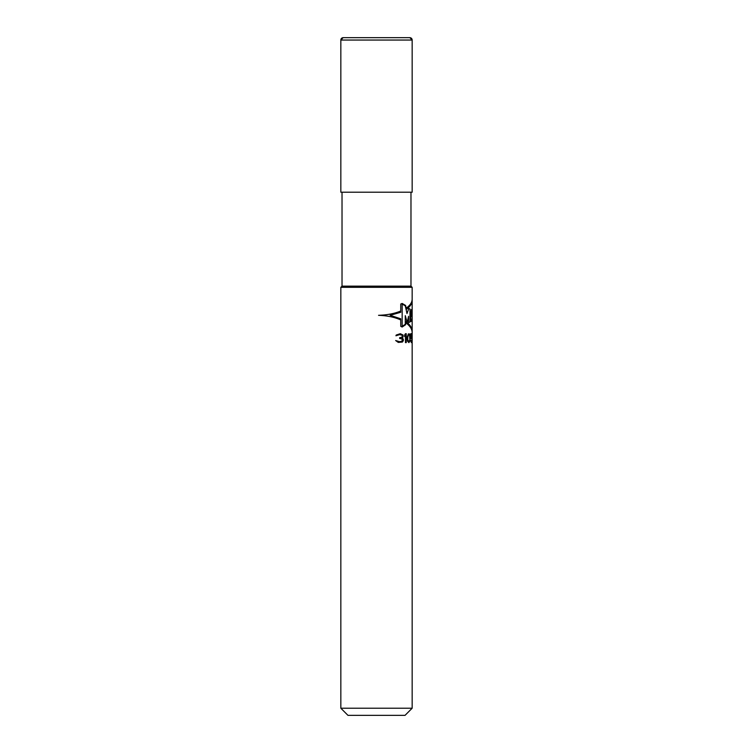 <?xml version="1.0" encoding="UTF-8"?>
<svg xmlns="http://www.w3.org/2000/svg" width="753" height="753" viewBox="0 0 753 753"><rect width="100%" height="100%" fill="white"/><g stroke="black" fill="none" stroke-linecap="round" stroke-linejoin="round"><path stroke-width="1.13" d="M342.022 192.213L342.022 286.14L342.022 192.213L342.022 286.14L410.978 286.14L410.978 192.213M412.164 40.05L409.877 37.669A2.381 2.381 0 0 1 412.164 40.05A2.381 2.381 0 0 0 409.877 37.669A2.381 2.381 0 0 1 412.164 40.05L412.164 192.213L412.164 40.05L412.164 192.213L412.164 40.05L412.164 192.213L340.836 192.213L340.836 40.05A2.381 2.381 0 0 1 343.123 37.669A2.381 2.381 0 0 0 340.836 40.05L412.164 40.05A2.381 2.381 0 0 0 409.877 37.669L343.123 37.669L340.836 40.05M342.022 286.14L340.836 287.326L342.022 286.14L340.836 287.326L340.836 708.215L412.164 708.215L412.164 287.326L340.836 287.326L340.836 708.215L347.961 715.35L340.836 708.215L347.961 715.35L405.039 715.35L412.164 708.215L412.164 287.326L410.978 286.14M409.877 37.669L343.123 37.669M412.164 708.215L405.039 715.35L412.164 708.215L405.039 715.35L412.164 708.215L412.164 287.326M405.632 322.689C409.896 325.72 412.07 329.014 412.164 332.581M412.164 299.289C412.079 302.442 410.093 305.379 406.206 308.09M400.747 319.95C394.638 317.173 387.23 315.629 378.543 315.309C387.211 315.027 394.61 313.596 400.747 311.008M402.168 326.313L402.168 304.071L405.283 305.84L406.996 313.53L408.823 308.485L409.999 309.05L409.999 321.917L408.578 322.632L408.578 316.307L407.166 322.5L405.283 315.658L405.283 324.298L402.168 326.313M410.376 321.729L411.307 309.558L411.995 309.841L412.164 320.882L411.863 318.688L411.354 321.23L410.376 321.729M411.693 312.241L411.514 316.439L411.693 312.241M412.164 300.645C412.079 303.713 410.178 306.575 406.469 309.229L405.575 305.426L402.158 303.45L400.747 304.043L400.747 312.279L390.139 315.309L400.747 318.792L400.747 326.322L402.158 327.028L405.632 324.684L405.632 321.456C409.896 324.43 412.07 327.687 412.164 331.207M402.403 342.05L403.41 340.525L403.25 339.01L402.046 338.059L403.09 336.92L403.09 335.029L400.304 333.701L396.219 335.029L395.937 335.782L399.664 334.643L402.046 335.217L402.403 336.167L401.678 337.306L399.664 337.683L399.664 338.445L402.224 339.01L402.046 341.288L399.448 341.664L395.645 340.525L398.29 342.427L402.403 342.05M405.472 335.217L405.472 342.615L406.244 342.615L406.244 333.701L405.472 333.701L404.634 335.029L404.634 336.544L405.472 335.217M407.175 337.306L407.599 341.288L408.926 342.615L410.131 340.525L409.999 335.029L409.416 333.89L408.39 333.89L407.175 337.306M407.702 337.495L408.484 334.84L409.566 335.217L409.858 339.961L408.926 341.664L407.806 339.961L407.702 337.495M411.082 338.634L411.759 338.059L411.91 339.961L411.637 341.664L410.733 340.337L410.987 341.853L411.42 342.615L411.91 341.853L411.91 337.683L411.637 336.92L410.987 337.683L410.987 334.643L411.976 334.643L411.976 333.701L410.733 333.701L411.082 338.634M412.164 336.61L412.07 339.961M412.164 338.822L412.164 338.163M340.836 708.215L340.836 287.326"/></g></svg>
